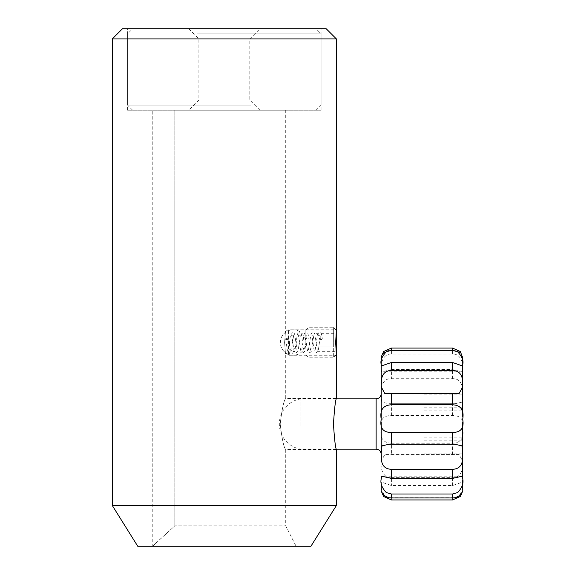 <?xml version="1.0" encoding="UTF-8"?>
<svg xmlns="http://www.w3.org/2000/svg" width="575" height="575" viewBox="0 0 575 575"><rect width="100%" height="100%" fill="white"/><g stroke="black" fill="none" stroke-linecap="round" stroke-linejoin="round"><path stroke-width="0.43" stroke-dasharray="2.88 2.16" d="M285.717 110.249L174.814 110.249L285.717 110.249L285.717 330.798L287.931 330.798L288.521 329.777L336.397 329.777L335.671 342.513L336.397 355.242L288.521 355.242L288.521 329.777L288.521 355.242L287.931 354.222L287.931 330.798L287.931 354.222L285.717 354.222L285.717 398.54L336.397 398.54C335.426 400.049 334.449 408.537 333.464 424.005C334.449 439.48 335.426 447.968 336.397 449.47L285.717 449.47L285.717 525.873L296.096 546.25L152.583 546.25L296.096 546.25M284.589 342.513C285.818 327.398 285.818 327.398 284.589 342.513C285.818 327.398 285.818 327.398 284.589 342.513C285.818 357.621 285.818 357.621 284.589 342.513C285.818 357.621 285.818 357.621 284.589 342.513M152.778 110.249L174.814 110.249L152.778 110.249L152.778 545.869L174.814 525.873L285.717 525.873L174.814 525.873L174.814 110.249L174.814 525.873L152.583 546.25M127.564 110.249L321.116 110.249L127.564 110.249L127.564 28.75L321.116 28.75L127.564 28.75M321.116 110.249L321.116 28.75M280.183 424.005C282.102 408.516 283.942 400.027 285.717 398.54C283.942 400.035 282.095 408.523 280.183 424.005C282.102 408.516 283.942 400.027 285.717 398.54C283.942 400.035 282.095 408.523 280.183 424.005C282.095 439.494 283.942 447.982 285.717 449.47C283.942 447.968 282.095 439.48 280.183 424.005C282.095 439.494 283.942 447.982 285.717 449.47C283.942 447.968 282.095 439.48 280.183 424.005M122.468 28.75L326.212 28.75M112.283 505.504L336.397 505.504M112.283 38.935L336.397 38.935M137.741 546.25L310.931 546.25M234.233 28.75L188.686 28.75L234.233 28.75M217.271 38.935L249.809 38.935L217.271 38.935M214.446 110.249L259.993 110.249L214.446 110.249M231.409 100.057L198.871 100.057L231.409 100.057M198.893 110.249L316.02 110.249L198.893 110.249M251.203 105.153L127.564 105.153L251.203 105.153M249.787 28.75L132.66 28.75L249.787 28.75M197.477 33.846L321.116 33.846L197.477 33.846M300.89 425.809L300.89 398.842L300.89 425.809M381.218 454.71L381.218 417.845M462.717 490.223L462.544 482.044L452.532 485.537L391.41 485.537L381.39 482.051L381.218 483.582C380.384 486.313 382.332 497.964 391.41 497.662L452.532 497.662C461.574 497.972 463.565 486.328 462.717 483.582L462.674 356.838M391.41 477.645L452.532 477.645C461.574 478.263 463.565 467.331 462.717 461.143L459.08 454.437L384.855 454.437L381.218 461.143C380.384 467.317 382.332 478.263 391.41 477.645L391.41 485.537M381.218 480.139L381.218 477.509L381.218 480.139M391.41 443.253L452.532 443.253C460.87 442.786 464.262 437.956 462.717 428.756C464.269 419.93 460.877 415.524 452.532 415.545L391.41 415.545C383.065 415.517 379.673 419.923 381.218 428.756C379.665 437.949 383.058 442.779 391.41 443.253L391.41 454.645M381.218 461.143L381.218 395.097L381.987 402.155L388.858 403.715L455.077 403.715L461.948 402.155L462.717 395.097C463.551 388.24 461.603 378.034 452.532 378.709L391.41 378.709C382.361 378.027 380.37 388.233 381.218 395.097M391.41 369.596L452.532 369.596L462.214 371.809L462.717 369.186C463.551 365.391 461.603 353.618 452.532 354.013L391.41 354.013C382.361 353.603 380.37 365.384 381.218 369.186L381.721 371.817L391.41 369.596L391.41 378.709M381.218 386.853L381.218 388.988M381.218 357.959C380.384 359.397 382.332 350.161 391.41 350.067L452.532 350.067C461.574 350.153 463.565 359.389 462.717 357.959M381.218 365.398L381.218 363.371L381.218 365.398M462.717 363.364L462.717 364.988M462.717 385.192L462.717 386.867M462.717 416.508L462.717 421.942M462.717 450.556L462.717 454.717M462.717 477.494L462.717 480.139M462.717 490.008L381.218 490.008L381.261 491.179M462.717 453.927L462.717 394.091L462.717 453.927L424.005 453.927L424.005 394.091L424.005 453.927M424.005 437.101L462.717 437.101M424.005 407.179L462.717 407.179M424.005 394.091L462.717 394.091M424.005 410.909L462.717 410.909M424.005 440.831L462.717 440.831M285.653 338.927A1.531 0.632 180 0 0 285.66 338.955A1.531 0.632 180 0 0 287.22 339.559A1.531 0.632 180 0 0 288.715 338.927A1.531 0.632 180 0 0 288.707 338.891A1.531 0.632 180 0 0 287.148 338.294A1.531 0.632 180 0 0 285.653 338.927M319.269 338.927A1.531 0.632 180 0 0 319.276 338.955A1.531 0.632 180 0 0 320.843 339.559A1.531 0.632 180 0 0 322.331 338.927A1.531 0.632 180 0 0 322.323 338.891A1.531 0.632 180 0 0 320.764 338.294A1.531 0.632 180 0 0 319.269 338.927M305.835 342.513L305.835 330.287L305.835 342.513M308.89 342.513L308.89 327.232L308.89 342.513M305.835 354.732L308.89 357.794L333.342 357.794L333.342 342.513L333.342 357.794L336.397 354.732L336.397 330.287M333.342 342.513L333.342 327.232L333.342 342.513M336.397 351.332L336.397 346.919L336.397 351.332L316.02 351.332L316.02 346.919L316.02 351.332M336.397 338.1L336.397 346.919L336.397 333.687L336.397 338.1L316.02 338.1L316.02 346.919L336.397 346.919L316.02 346.919L316.02 333.687L316.02 338.1L336.397 338.1M316.02 333.687L336.397 333.687M376.129 449.168L376.129 398.842M452.532 499.941L452.532 497.662M452.532 485.537L452.532 477.645M452.532 454.645L452.532 443.253M452.532 415.545L452.532 403.707M391.41 415.545L391.41 403.707M452.532 378.709L452.532 369.596M452.532 354.013L452.532 350.067M391.41 354.013L391.41 350.067M391.41 499.941L391.41 497.662M289.728 343.203A12.736 3.163 102.2 0 0 290.397 354.955A12.736 3.163 102.2 0 0 290.749 354.955A12.736 3.163 102.2 0 0 296.463 341.816M259.993 110.249L249.809 100.057L249.809 38.935L259.993 28.75M132.66 110.249L127.564 105.153L127.564 33.846L132.66 28.75M316.02 110.249L321.116 105.153L321.116 33.846L316.02 28.75M188.686 28.75L198.871 38.935L198.871 100.057L188.686 110.249M462.544 365.966L381.39 365.966M459.08 393.58L384.855 393.58M336.325 398.842L300.89 398.842A25.465 25.465 0 0 0 300.89 449.168L336.325 449.168M381.261 491.172L381.218 490.223M462.214 476.193L381.721 476.193M453.754 444.302L390.181 444.302M462.717 358.002L381.218 358.002M462.214 371.817L381.721 371.817M455.077 403.707L388.858 403.707M459.08 454.437L384.855 454.437M462.544 482.044L381.39 482.044M295.794 330.064A12.736 12.736 0 0 0 280.65 339.811A12.736 12.736 0 0 0 295.665 354.983A12.736 12.736 0 0 0 295.794 330.064M285.66 338.955L287.442 350.937L289.29 352.698L290.756 351.893C291.23 350.815 291.388 351.72 292.524 342.513L293.768 334.822C293.077 335.441 292.352 335.433 291.582 334.794L292.833 342.513C293.998 351.742 294.105 350.721 294.529 351.763L296.01 352.698L297.483 351.893C297.958 350.815 298.116 351.72 299.252 342.513L300.488 334.822C299.805 335.441 299.072 335.433 298.303 334.794L299.553 342.513C300.718 351.742 300.826 350.721 301.25 351.763L303.428 352.561C304.398 350.484 304.225 355.925 305.972 342.513L307.215 334.822C306.525 335.441 305.799 335.433 305.03 334.794L306.281 342.513C307.438 351.742 307.553 350.721 307.977 351.763L310.148 352.561C311.118 350.484 310.953 355.925 312.692 342.513L313.936 334.822C313.246 335.441 312.52 335.433 311.751 334.794L313.001 342.513C314.166 351.742 314.273 350.721 314.697 351.763L316.875 352.561C317.846 350.484 317.673 355.925 319.42 342.513L320.663 334.822C319.973 335.441 319.24 335.433 318.478 334.794L319.276 338.955M288.707 338.891L290.404 350.197C289.714 349.578 288.988 349.586 288.219 350.225L289.469 342.513C290.634 333.277 290.742 334.298 291.166 333.256L293.343 332.458C294.314 334.535 294.141 329.094 295.888 342.513L297.131 350.197C296.441 349.578 295.708 349.586 294.946 350.225L296.19 342.513C297.354 333.277 297.469 334.298 297.886 333.256L300.064 332.458C301.034 334.535 300.869 329.094 302.608 342.513L303.852 350.197C303.162 349.578 302.436 349.586 301.667 350.225L302.917 342.513C304.082 333.277 304.189 334.298 304.613 333.256L306.784 332.458C307.762 334.535 307.589 329.094 309.336 342.513L310.572 350.197C309.889 349.578 309.156 349.586 308.387 350.225L310.982 334.082L312.822 332.321L314.288 333.126C314.762 334.204 314.92 333.299 316.056 342.513L317.299 350.197C316.609 349.578 315.883 349.586 315.114 350.225L316.365 342.513C317.537 333.184 317.637 334.305 318.061 333.248L319.513 332.321L320.706 332.767C321.044 333.644 321.252 331.638 322.323 338.891M336.346 330.237L333.342 327.232L308.89 327.232L305.835 330.287"/><path stroke-width="0.86" d="M336.397 505.504L112.283 505.504L137.741 546.25L310.931 546.25L336.397 505.504L336.397 449.47C335.433 447.982 334.456 439.494 333.464 424.005C334.456 408.523 335.433 400.035 336.397 398.54L336.397 355.242L335.671 342.513L336.397 329.777L336.397 354.732M326.212 28.75L122.468 28.75L112.283 38.935L336.397 38.935L326.212 28.75M336.397 329.777L336.397 38.935M112.283 505.504L112.283 38.935M462.717 364.435L462.544 365.966L452.532 362.48L391.41 362.48L381.39 365.966L381.218 364.435C380.154 360.791 381.85 356.579 386.307 351.785L391.41 350.348L452.532 350.348L457.635 351.785C462.084 356.572 463.781 360.784 462.717 364.435M462.717 386.867L459.08 393.58L384.855 393.58L381.218 386.867L381.527 379.392C382.411 373.707 385.703 370.695 391.41 370.365L452.532 370.365C458.232 370.688 461.524 373.7 462.408 379.392L462.717 416.508M452.532 432.465L391.41 432.465C383.065 432.493 379.673 428.088 381.218 419.254C379.665 410.061 383.058 405.231 391.41 404.757L452.532 404.757C460.87 405.224 464.269 410.054 462.717 419.254C464.284 428.073 460.891 432.472 452.532 432.465L452.532 444.302L455.077 444.295L461.941 445.855L462.717 452.913L462.408 460.683C461.531 466.224 458.239 469.099 452.532 469.301L391.41 469.301C385.71 469.107 382.411 466.232 381.527 460.683L381.218 452.913L381.987 445.862L388.865 444.295L452.532 444.302M452.532 493.997L391.41 493.997L386.307 492.574C381.85 487.823 380.154 483.244 381.218 478.824L381.721 476.201L391.41 478.414L452.532 478.414L462.214 476.201L462.717 478.824C463.781 483.244 462.084 487.823 457.635 492.574L452.532 493.997L452.532 497.943C461.581 497.864 463.551 488.628 462.717 490.051M462.674 491.179L460.338 496.462L452.532 499.941L391.41 499.941L383.618 496.484L381.261 491.179M381.218 483.582L381.218 490.008L381.218 483.582M381.218 454.71L381.218 461.143M381.218 395.097L381.218 386.853M381.218 385.2L381.218 365.398L381.218 385.2M462.717 357.794L460.323 351.533L452.532 348.076L391.41 348.076L383.618 351.533L381.261 356.838L381.218 363.371L381.218 358.002M462.717 358.002L462.717 363.364M462.717 364.988L462.717 385.192M381.218 388.988L381.218 417.845M381.218 421.949L381.218 450.577L381.218 421.949M462.717 421.942L462.717 450.556M462.717 454.717L462.717 477.494M381.218 490.051C380.398 488.621 382.296 497.828 391.41 497.943L452.532 497.943M462.717 480.139L462.717 490.008M336.325 398.842L376.129 398.842L376.129 449.168C379.191 449.442 380.887 451.138 381.218 454.264M452.532 348.076L452.532 350.348M391.41 348.076L391.41 350.348M452.532 362.48L452.532 370.365M391.41 362.48L391.41 370.365M452.532 393.365L452.532 404.757M391.41 393.365L391.41 404.757M391.41 432.465L391.41 444.302M452.532 469.301L452.532 478.414M391.41 469.301L391.41 478.414M391.41 493.997L391.41 497.943M336.325 449.168L376.129 449.168M376.129 398.842C379.22 398.54 380.916 396.843 381.218 393.746M381.261 356.838L381.218 357.794M455.077 444.302L453.754 444.302M390.181 444.302L388.865 444.302"/></g></svg>
